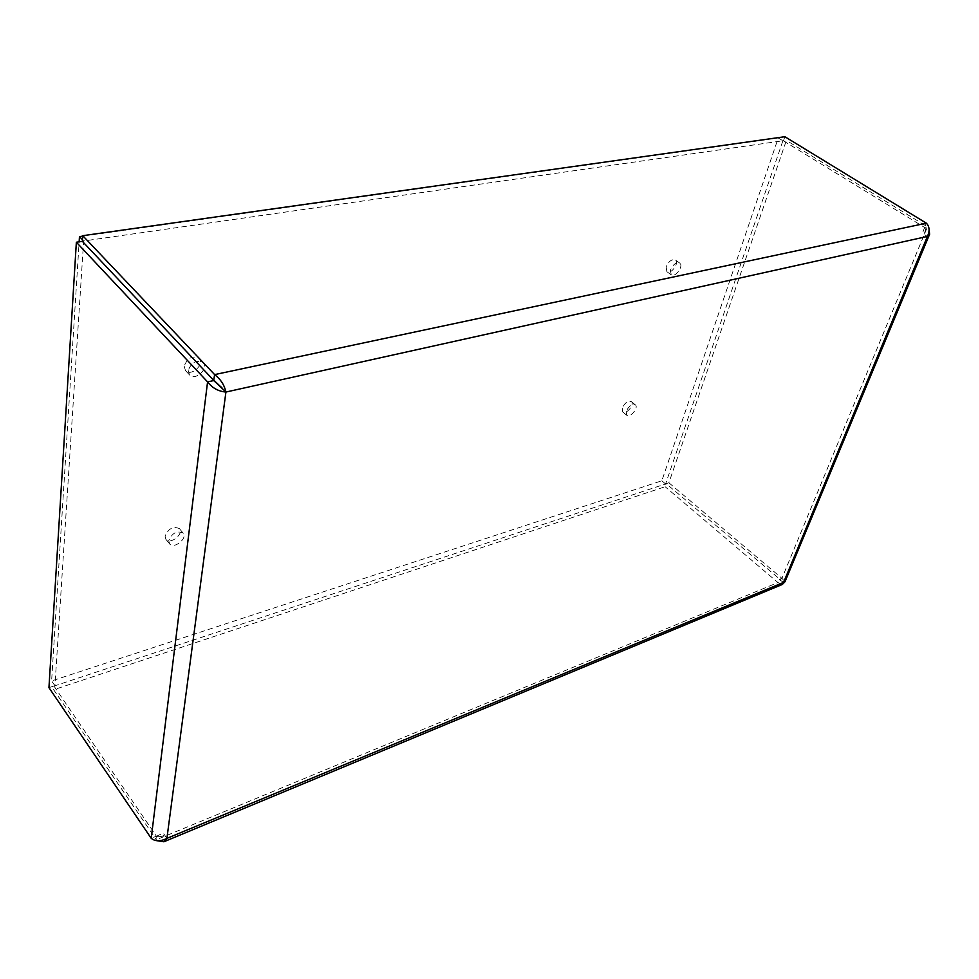 <?xml version="1.0" encoding="UTF-8"?>
<svg xmlns="http://www.w3.org/2000/svg" width="979" height="979" viewBox="0 0 979 979"><rect width="100%" height="100%" fill="white"/><g stroke="black" fill="none" stroke-linecap="round" stroke-linejoin="round"><path stroke-width="0.73" stroke-dasharray="4.89 3.67" d="M784.864 136.705L783.457 140.829L786.382 140.413L668.89 482.769L666.185 483.663L665.133 486.722L53.674 689.742L157.032 840.728M48.95 687.637L53.918 685.998L53.674 689.742M782.894 140.78L665.585 483.956L54.934 685.777L83.643 240.993L782.894 140.78L778.268 137.941L661.841 480.775L51.618 680.931L79.14 241.825M188.213 370.49L189.498 374.92C194.968 381.394 209.298 368.434 203.155 362.585C196.522 359.55 191.541 362.181 188.213 370.49M626.193 411.4L626.707 415.218C630.048 418.4 639.079 407.497 635.31 404.816C631.847 403.85 628.812 406.04 626.193 411.4M670.456 269.996L671.178 274.805C675.143 278.109 684.101 265.811 679.707 263.07C676.134 262.103 673.05 264.403 670.456 269.996M168.755 540.628L169.575 543.834C173.797 549.598 187.992 538.303 183.11 533.078C176.979 530.373 172.206 532.894 168.755 540.628M783.457 140.829L924.58 227.458L927.456 226.834L786.382 140.413M924.641 227.312L922.438 233.357L923.821 234.214C925.534 231.387 925.804 229.086 924.641 227.312L926.342 223.175M783.616 582.383L779.211 579.544L779.676 579.042L666.185 483.663M668.89 482.769L781.94 578.332L784.987 581.759M779.345 579.409L781.94 578.332L927.456 226.834L929.071 229.074M53.918 685.998L156.383 836.176L151.207 838.305M156.359 836.299L163.236 833.043L164.264 834.524C162.208 837.155 159.577 837.743 156.359 836.299L155.906 839.933L777.962 582.554L665.133 486.722M924.678 227.434C926.122 230.126 925.84 232.378 923.821 234.214L927.407 236.428M156.199 836.25C158.243 837.278 160.935 836.702 164.264 834.524L166.907 838.379M782.319 584.463L777.962 582.554L779.211 579.544M83.643 240.993L82.481 239.769M54.934 685.777L51.618 680.931M82.725 236.123L778.268 137.941M165.084 536.137L165.904 539.343C170.138 545.119 184.297 533.873 179.402 528.636C173.283 525.907 168.498 528.415 165.084 536.137M666.124 266.851L666.858 271.66C670.835 274.977 679.756 262.702 675.363 259.949C671.778 258.97 668.694 261.271 666.124 266.851M622.216 408.121L622.73 411.951C626.095 415.133 635.102 404.241 631.32 401.561C627.857 400.582 624.822 402.773 622.216 408.121M184.174 366.158L185.472 370.588C190.942 377.074 205.247 364.151 199.092 358.302C192.459 355.255 187.478 357.873 184.174 366.158M665.585 483.956L661.841 480.775M780.092 579.397L780.728 579.849L779.884 579.715M183.11 533.078L179.402 528.636M169.575 543.834L165.904 539.343M679.707 263.07L675.363 259.949M671.178 274.805L666.858 271.66M635.31 404.816L631.32 401.561M626.707 415.218L622.73 411.951M203.155 362.585L199.092 358.302M189.498 374.92L185.472 370.588"/><path stroke-width="1.47" d="M157.032 840.728L163.897 841.769L166.907 838.379C160.385 841.573 155.159 841.548 151.207 838.305L48.95 687.637L76.362 242.229L82.383 241.36L82.75 235.694L784.864 136.705L926.342 223.175C929.585 226.528 929.928 230.946 927.407 236.428L929.609 234.214L929.071 229.074M76.362 242.229L207.572 381.883C212.259 388.002 218.378 391.38 225.916 392.041L213.875 380.525L82.383 241.36M213.899 380.329L222.453 388.394L213.667 380.574L214.621 374.602L82.75 235.694M213.667 380.574L207.572 381.883L151.207 838.305M929.622 234.214L784.999 581.759L782.319 584.463L163.897 841.769M225.916 392.041L166.907 838.379L783.616 582.383L927.407 236.428L225.916 392.041C224.448 385.114 220.691 379.301 214.621 374.602L926.342 223.175M82.481 239.769L79.47 236.588L82.725 236.123M79.14 241.825L79.47 236.588M220.679 386.607L221.535 387.415"/></g></svg>
